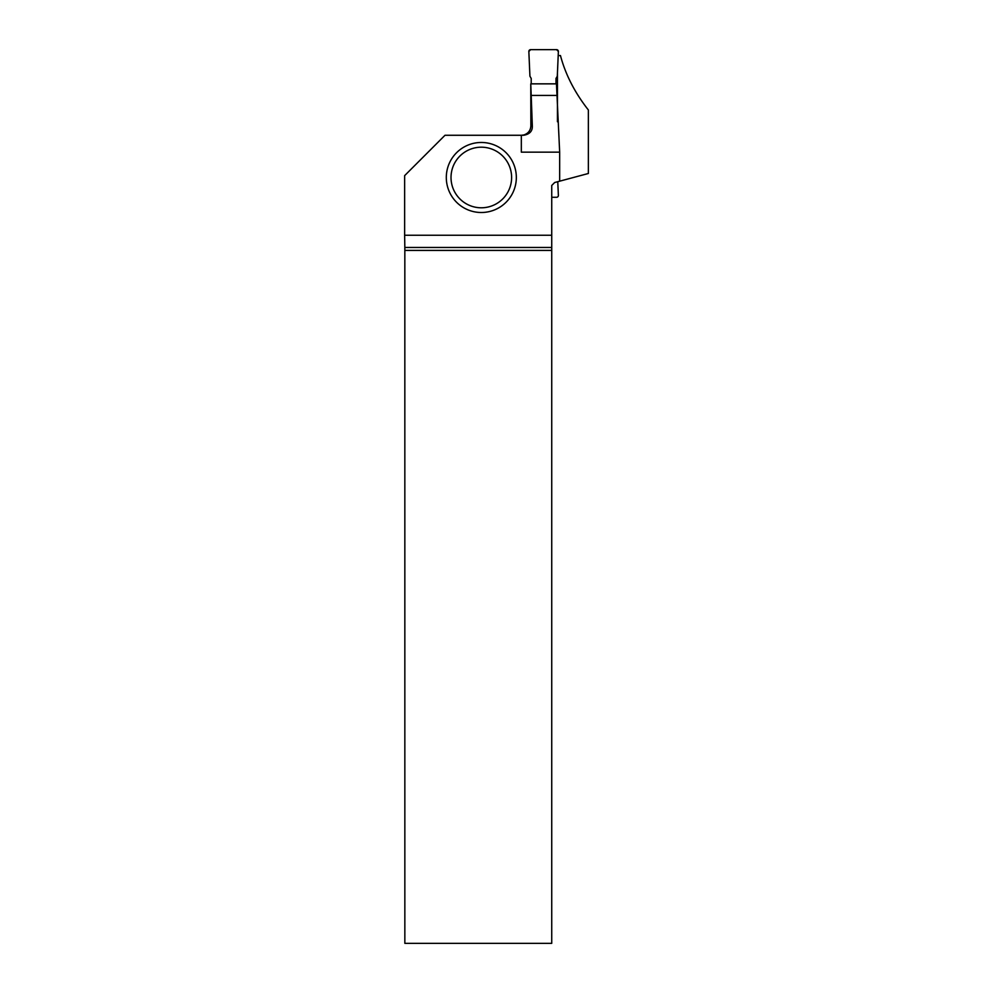 <?xml version="1.0" encoding="UTF-8"?>
<svg xmlns="http://www.w3.org/2000/svg" width="993" height="993" viewBox="0 0 993 993"><rect width="100%" height="100%" fill="white"/><g stroke="black" fill="none" stroke-linecap="round" stroke-linejoin="round"><path stroke-width="1.49" d="M531.205 83.846L531.205 78.435L529.927 76.225L528.847 51.499A1.775 1.775 0 0 1 530.622 49.65L556.601 49.65A1.775 1.775 0 0 1 558.376 51.499L557.296 76.225L556.006 78.435L556.006 83.846L556.006 78.435L557.296 76.225L558.376 51.499L556.601 49.65L530.622 49.65L528.847 51.499L529.927 76.225L531.205 78.435L531.205 83.846M556.006 95.44L531.205 95.44M557.768 181.682L558.376 195.422A1.775 1.775 0 0 1 556.601 197.272L551.736 197.272M558.19 55.558L560.462 55.558C565.439 74.438 574.736 92.585 588.365 109.987L588.365 173.49L554.677 182.513L551.736 185.468L551.736 247.468L404.834 247.468L404.846 943.35L551.736 943.35L551.736 247.468M557.445 72.799L557.445 121.754M523.534 135.011L521.325 135.271L521.325 152.152L559.667 152.152L556.452 83.846L530.771 83.846L532.322 125.826C532.596 131.126 529.679 134.278 523.584 135.271L445.001 135.271L404.635 175.637L404.635 235.242L551.736 235.242M559.667 152.152L559.667 181.173M523.534 135.036L523.534 135.036C528.115 133.658 530.56 130.592 530.87 125.826L530.771 83.846M404.834 247.468L404.635 235.242M551.736 250.41L404.846 250.41M516.335 177.486A35.016 35.016 0 0 1 481.32 212.502A35.016 35.016 0 0 1 446.304 177.486A35.016 35.016 0 0 1 481.32 142.471A35.016 35.016 0 0 1 516.335 177.486A35.016 35.016 0 0 1 481.32 212.502A35.016 35.016 0 0 1 446.304 177.486A35.016 35.016 0 0 1 481.32 142.471A35.016 35.016 0 0 1 516.335 177.486M530.87 125.826L532.322 125.826M451.021 177.486A30.286 30.286 0 0 0 496.463 203.726A30.286 30.286 0 0 0 496.463 151.259A30.286 30.286 0 0 0 451.021 177.486"/></g></svg>
